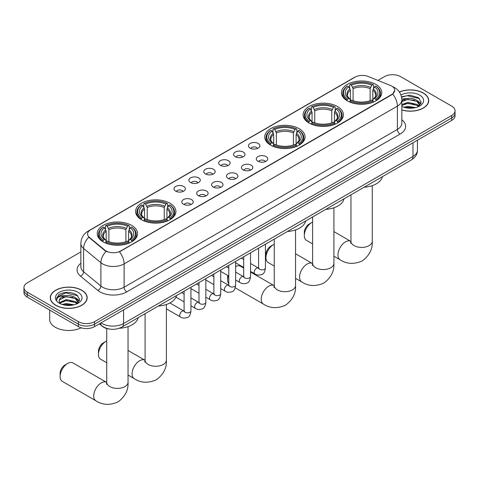 <?xml version="1.0" encoding="UTF-8"?>
<svg xmlns="http://www.w3.org/2000/svg" width="479" height="479" viewBox="0 0 479 479"><rect width="100%" height="100%" fill="white"/><g stroke="black" fill="none" stroke-linecap="round" stroke-linejoin="round"><path stroke-width="0.72" d="M131.647 225.393A20.16 11.64 0 0 0 109.679 222.867A20.16 11.64 0 0 0 97.231 233.62A20.16 11.64 0 0 0 103.141 241.853A20.16 11.64 0 0 0 125.109 244.374A20.16 11.64 0 0 0 137.551 233.62A20.16 11.64 0 0 0 131.647 225.393M337.509 106.542A20.16 11.64 0 0 0 315.541 104.015A20.16 11.64 0 0 0 303.093 114.768A20.16 11.64 0 0 0 308.997 123.001A20.16 11.64 0 0 0 330.971 125.522A20.16 11.64 0 0 0 343.413 114.768A20.16 11.64 0 0 0 337.509 106.542M299.153 128.683A20.16 11.64 0 0 0 277.185 126.163A20.16 11.64 0 0 0 264.743 136.916A20.16 11.64 0 0 0 270.647 145.143A20.16 11.64 0 0 0 292.615 147.664A20.16 11.64 0 0 0 305.057 136.916A20.16 11.64 0 0 0 299.153 128.683M170.003 203.252A20.16 11.64 0 0 0 148.029 200.725A20.16 11.64 0 0 0 135.587 211.478A20.16 11.64 0 0 0 141.491 219.711A20.16 11.64 0 0 0 163.459 222.232A20.16 11.64 0 0 0 175.907 211.478A20.16 11.64 0 0 0 170.003 203.252M375.859 84.4A20.16 11.64 0 0 0 353.891 81.873A20.16 11.64 0 0 0 341.449 92.627A20.16 11.64 0 0 0 347.353 100.859A20.16 11.64 0 0 0 369.321 103.38A20.16 11.64 0 0 0 381.769 92.627A20.16 11.64 0 0 0 375.859 84.4M250.152 148.125A5.706 3.293 180 0 1 249.02 147.191A5.706 3.293 180 0 1 250.906 143.101A5.706 3.293 180 0 1 258.217 143.466A5.706 3.293 180 0 1 259.355 147.191A5.706 3.293 180 0 1 250.152 148.125M257.522 148.466A3.425 1.976 0 0 0 256.606 147.502A3.425 1.976 0 0 0 253.235 147.005A3.425 1.976 0 0 0 250.846 148.466M235.249 156.729A5.706 3.293 180 0 1 234.117 155.795A5.706 3.293 180 0 1 236.009 151.699A5.706 3.293 180 0 1 243.32 152.071A5.706 3.293 180 0 1 244.452 155.795A5.706 3.293 180 0 1 235.249 156.729M242.625 157.07A3.425 1.976 0 0 0 241.703 156.106A3.425 1.976 0 0 0 238.332 155.603A3.425 1.976 0 0 0 235.943 157.07M220.352 165.327A5.706 3.293 180 0 1 219.22 164.399A5.706 3.293 180 0 1 221.106 160.303A5.706 3.293 180 0 1 228.417 160.669A5.706 3.293 180 0 1 229.549 164.399A5.706 3.293 180 0 1 220.352 165.327M227.723 165.674A3.425 1.976 0 0 0 226.806 164.71A3.425 1.976 0 0 0 223.436 164.207A3.425 1.976 0 0 0 221.047 165.674M205.449 173.931A5.706 3.293 180 0 1 204.317 173.003A5.706 3.293 180 0 1 206.209 168.907A5.706 3.293 180 0 1 213.52 169.273A5.706 3.293 180 0 1 214.652 173.003A5.706 3.293 180 0 1 205.449 173.931M212.826 174.272A3.425 1.976 0 0 0 211.904 173.314A3.425 1.976 0 0 0 208.533 172.811A3.425 1.976 0 0 0 206.144 174.272M190.552 182.535A5.706 3.293 180 0 1 189.415 181.601A5.706 3.293 180 0 1 191.307 177.511A5.706 3.293 180 0 1 198.617 177.877A5.706 3.293 180 0 1 199.749 181.601A5.706 3.293 180 0 1 190.552 182.535M197.923 182.876A3.425 1.976 0 0 0 197.007 181.912A3.425 1.976 0 0 0 193.63 181.415A3.425 1.976 0 0 0 191.247 182.876M175.649 191.139A5.706 3.293 180 0 1 174.518 190.205A5.706 3.293 180 0 1 176.41 186.109A5.706 3.293 180 0 1 183.72 186.481A5.706 3.293 180 0 1 184.852 190.205A5.706 3.293 180 0 1 175.649 191.139M183.026 191.48A3.425 1.976 0 0 0 182.104 190.516A3.425 1.976 0 0 0 178.733 190.013A3.425 1.976 0 0 0 176.344 191.48M257.977 161.243A5.706 3.293 180 0 1 256.846 160.315A5.706 3.293 180 0 1 258.738 156.22A5.706 3.293 180 0 1 266.049 156.585A5.706 3.293 180 0 1 267.18 160.315A5.706 3.293 180 0 1 257.977 161.243M265.354 161.585A3.425 1.976 0 0 0 264.432 160.627A3.425 1.976 0 0 0 261.061 160.124A3.425 1.976 0 0 0 258.672 161.585M243.075 169.847A5.706 3.293 180 0 1 241.943 168.919A5.706 3.293 180 0 1 243.835 164.824A5.706 3.293 180 0 1 251.146 165.189A5.706 3.293 180 0 1 252.277 168.919A5.706 3.293 180 0 1 243.075 169.847M250.451 170.189A3.425 1.976 0 0 0 249.535 169.225A3.425 1.976 0 0 0 246.158 168.728A3.425 1.976 0 0 0 243.775 170.189M228.178 178.451A5.706 3.293 180 0 1 227.046 177.517A5.706 3.293 180 0 1 228.932 173.428A5.706 3.293 180 0 1 236.243 173.793A5.706 3.293 180 0 1 237.38 177.517A5.706 3.293 180 0 1 228.178 178.451M235.548 178.793A3.425 1.976 0 0 0 234.632 177.829A3.425 1.976 0 0 0 231.261 177.332A3.425 1.976 0 0 0 228.872 178.793M213.275 187.055A5.706 3.293 180 0 1 212.143 186.121A5.706 3.293 180 0 1 214.035 182.026A5.706 3.293 180 0 1 221.346 182.397A5.706 3.293 180 0 1 222.478 186.121A5.706 3.293 180 0 1 213.275 187.055M220.651 187.397A3.425 1.976 0 0 0 219.729 186.433A3.425 1.976 0 0 0 216.358 185.93A3.425 1.976 0 0 0 213.969 187.397M198.378 195.654A5.706 3.293 180 0 1 197.246 194.725A5.706 3.293 180 0 1 199.132 190.63A5.706 3.293 180 0 1 206.443 190.995A5.706 3.293 180 0 1 207.575 194.725A5.706 3.293 180 0 1 198.378 195.654M205.748 195.995A3.425 1.976 0 0 0 204.832 195.037A3.425 1.976 0 0 0 201.461 194.534A3.425 1.976 0 0 0 199.072 195.995M183.475 204.258A5.706 3.293 180 0 1 182.343 203.33A5.706 3.293 180 0 1 184.235 199.234A5.706 3.293 180 0 1 191.546 199.599A5.706 3.293 180 0 1 192.678 203.33A5.706 3.293 180 0 1 183.475 204.258M190.852 204.599A3.425 1.976 0 0 0 189.929 203.635A3.425 1.976 0 0 0 186.559 203.138A3.425 1.976 0 0 0 184.17 204.599M390.361 85.442A10.269 5.928 180 0 1 391.732 86.106A10.269 5.928 180 0 1 394.738 90.297A10.269 5.928 180 0 1 391.732 94.489L120.618 251.014A10.269 5.928 180 0 1 104.949 250.224L89.441 237.434A10.269 5.928 180 0 1 87.579 234.033A10.269 5.928 180 0 1 90.591 229.842L355.059 77.155A10.269 5.928 180 0 1 368.213 76.49L390.361 85.442M109.619 329.067A11.412 6.586 180 0 1 102.404 326.379L99.345 323.858M401.833 110.014A18.447 10.652 0 0 0 428.735 100.548A18.447 10.652 0 0 0 423.334 93.016A18.447 10.652 0 0 0 399.354 91.968M81.753 290.22A18.447 10.652 0 0 0 61.653 287.915A18.447 10.652 0 0 0 50.265 297.752A18.447 10.652 0 0 0 55.666 305.285A18.447 10.652 0 0 0 75.772 307.596A18.447 10.652 0 0 0 87.16 297.752A18.447 10.652 0 0 0 81.753 290.22M394.738 90.297L392.726 94.076L391.732 94.794L119.463 251.84A13.31 7.688 60 0 1 124.115 263.905A15.214 8.784 180 0 1 102.602 263.905A15.214 8.784 180 0 1 100.895 262.731L83.615 248.481A15.214 8.784 180 0 1 80.867 243.446L80.867 266.737A15.214 8.784 0 0 0 83.615 271.773L100.895 286.023A15.214 8.784 0 0 0 102.602 287.196A15.214 8.784 0 0 0 124.115 287.196L397.378 129.432A15.214 8.784 0 0 0 401.833 123.217L401.833 99.925A15.214 8.784 180 0 1 397.378 106.134A13.31 7.688 -120 0 0 392.726 94.076M80.867 251.918L27.291 282.849A11.412 6.586 0 0 0 23.95 287.508L23.95 292.477A11.412 6.586 0 0 0 27.291 297.136L78.394 326.636L78.394 324.151A11.412 6.586 0 0 0 94.531 324.151L451.709 117.936A11.412 6.586 0 0 0 455.05 113.278A11.412 6.586 0 0 1 451.709 117.936L94.531 324.151A11.412 6.586 0 0 1 78.394 324.151L27.291 294.651L78.394 324.151L78.394 321.666A11.412 6.586 0 0 0 94.531 321.666L451.709 115.451A11.412 6.586 0 0 0 455.05 110.793A11.412 6.586 0 0 0 451.709 106.134L400.606 76.634A11.412 6.586 0 0 0 384.469 76.634L377.919 80.412M23.95 289.993A11.412 6.586 0 0 0 27.291 294.651A11.412 6.586 0 0 1 23.95 289.993M107.254 251.84L104.949 250.673L88.747 237.183A13.31 8.903 129.5 0 0 83.615 248.481L83.615 271.773A3.802 2.545 -50.5 0 1 80.502 276.138A19.016 10.981 180 0 1 80.867 263.252M23.95 287.508A11.412 6.586 0 0 0 27.291 292.166L78.394 321.666M78.394 326.636A11.412 6.586 0 0 0 94.531 326.636L451.709 120.421A11.412 6.586 0 0 0 455.05 115.762L455.05 110.793M401.833 109.889A18.256 10.538 0 0 0 428.543 100.548A18.256 10.538 0 0 0 423.196 93.094A18.256 10.538 0 0 0 399.426 92.076M403.797 107.254L407.827 106.272L415.646 107.583M405.372 107.691L407.827 107.26L414.006 107.925M401.833 104.59L407.827 102.326L417.011 104.404L418.969 106.272M401.833 105.572L407.827 103.314L417.011 105.392L418.46 106.613M401.809 99.039L407.3 98.44A9.508 5.491 0 0 0 401.833 101.141M407.3 98.44C410.946 98.057 414.185 98.734 417.011 100.464L419.796 104.841L419.73 105.566M401.833 101.632L407.827 99.369L417.011 101.446L419.766 105.332M401.833 106.206L402.378 106.727M401.833 106.482A13.31 7.688 0 0 0 419.7 105.979A13.31 7.688 0 0 0 419.7 95.111A13.31 7.688 0 0 0 400.959 95.064M418.616 106.542L421.179 102.039L418.257 97.614L409.934 95.153L401.486 96.824M401.576 97.249L407.15 95.692L419.43 98.554M404.21 100.183L407.15 99.638L414.676 100.273M418.76 102.039L420.873 103.811M404.21 104.129L407.15 103.584L414.676 104.218M418.76 105.985L419.071 106.188M405.629 107.745L413.862 107.949M417.634 100.913L420.993 103.458M417.634 104.859L419.382 105.913M55.803 305.207A18.256 10.538 0 0 0 75.7 307.494A18.256 10.538 0 0 0 86.968 297.752A18.256 10.538 0 0 0 81.622 290.298A18.256 10.538 0 0 0 61.725 288.017A18.256 10.538 0 0 0 50.457 297.752A18.256 10.538 0 0 0 55.803 305.207M49.696 310.069L49.696 319.493A19.016 10.981 0 0 0 55.265 327.259A19.016 10.981 0 0 0 81.137 327.804M62.222 304.464L66.252 303.476L74.065 304.794M63.797 304.895L66.252 304.464L72.425 305.135M77.041 303.752L79.604 299.249L76.682 294.825C70.425 291.591 64.455 291.555 58.779 294.711L56.588 298.722L56.797 300.016C56.917 297.124 59.893 295.669 65.719 295.651A9.508 5.491 0 0 0 59.204 300.86A9.508 5.491 0 0 0 59.665 302.548L66.252 299.537L75.437 301.614L77.394 303.476M59.983 303.075L66.252 300.519L75.437 302.596L76.88 303.824M65.719 295.651C69.371 295.268 72.604 295.938 75.437 297.669L78.221 302.051L78.155 302.776M59.204 300.968L59.528 299.8L66.252 296.579L75.437 298.656L78.191 302.542M59.665 302.548L60.797 303.937M78.125 292.322A13.31 7.688 0 0 0 59.3 292.322A13.31 7.688 0 0 0 59.3 303.189A13.31 7.688 0 0 0 78.125 303.189A13.31 7.688 0 0 0 78.125 292.322M56.588 298.818L57.001 297.19L65.575 292.903L77.855 295.759M62.635 297.387L65.575 296.842L73.101 297.483M77.185 299.249L79.298 301.016M62.635 301.333L65.575 300.788L73.101 301.423M77.185 303.195L77.496 303.393M64.048 304.955L72.287 305.159M76.059 298.124L79.418 300.668M76.059 302.063L77.808 303.123M304.321 235.518L304.321 232.411A6.844 3.952 -60 0 1 309.159 224.028L311.847 222.478A10.652 6.149 120 0 0 304.321 235.518A10.652 6.149 120 0 0 306.524 240.392L312.601 243.907M346.988 100.644L347.532 99.201A18.106 10.454 0 0 1 347.532 86.052L348.778 86.771A16.358 9.442 0 0 0 348.778 98.482L350.005 99.183L350.4 100.65M350.4 100.051L350.4 90.22L348.778 86.771M349.682 88.328L349.682 84.807L350.221 84.502A18.106 10.454 0 0 1 372.991 84.502L371.746 85.22A16.358 9.442 0 0 0 351.466 85.22L353.089 88.663L353.089 100.692M370.123 100.692L370.123 88.663L371.746 85.22M364.124 187.229A20.92 12.077 0 0 0 382.374 176.691M349.682 101.686A18.867 10.891 0 0 0 373.536 101.686L372.991 100.752A18.106 10.454 0 0 1 350.221 100.752L349.682 102.009M373.536 102.009L373.536 101.686M347.532 86.052L346.988 86.364A18.867 10.891 0 0 0 342.742 93.249A18.867 10.891 0 0 0 346.988 100.135M372.991 84.502L373.536 84.807L373.536 88.328M350.221 100.752L351.466 100.033A16.358 9.442 0 0 0 371.746 100.033L372.991 100.752M348.778 98.482L347.532 99.201M351.466 85.22L350.221 84.502M350.005 88.89A14.633 8.448 0 0 0 350.005 99.183L350.071 99.225C347.994 97.219 347.149 95.854 347.532 95.135A14.071 8.125 0 0 1 350.4 90.22M376.225 100.135A18.867 10.891 0 0 0 380.476 93.249A18.867 10.891 0 0 0 376.225 86.364L375.686 86.052A18.106 10.454 0 0 1 375.686 99.201L376.225 100.644M375.686 99.201L374.44 98.482A16.358 9.442 0 0 0 374.44 86.771L375.686 86.052M374.44 86.771L372.812 90.22L372.812 100.051L373.207 99.183L374.44 98.482M372.812 90.22A14.071 8.125 0 0 1 375.68 95.135C376.063 95.854 375.219 97.219 373.141 99.225L373.207 99.183A14.633 8.448 0 0 0 373.207 88.89M372.812 100.65L372.812 100.051M312.601 222.082A10.652 6.149 120 0 0 311.847 222.478L309.159 224.028M265.965 257.66L265.965 254.559A6.844 3.952 -60 0 1 270.809 246.17L273.497 244.619A10.652 6.149 120 0 0 265.965 257.66A10.652 6.149 120 0 0 268.174 262.54L274.251 266.049M308.638 122.786L309.177 121.343A18.106 10.454 0 0 1 309.177 108.194L310.422 108.913A16.358 9.442 0 0 0 310.422 120.624L311.649 121.325L312.051 122.792M312.051 122.193L312.051 112.361L310.422 108.913M311.326 110.475L311.326 106.955L311.865 106.643A18.106 10.454 0 0 1 334.641 106.643L333.396 107.362A16.358 9.442 0 0 0 313.11 107.362L314.739 110.805L314.739 122.834M331.767 122.834L331.767 110.805L333.396 107.362M325.768 209.371A20.92 12.077 0 0 0 344.024 198.833M311.326 123.827A18.867 10.891 0 0 0 335.18 123.827L334.641 122.899A18.106 10.454 0 0 1 311.865 122.899L311.326 124.151M335.18 124.151L335.18 123.827M309.177 108.194L308.638 108.505A18.867 10.891 0 0 0 304.387 115.391A18.867 10.891 0 0 0 308.638 122.277M334.641 106.643L335.18 106.955L335.18 110.475M311.865 122.899L313.11 122.181A16.358 9.442 0 0 0 333.396 122.181L334.641 122.899M310.422 120.624L309.177 121.343M313.11 107.362L311.865 106.643M311.649 111.032A14.633 8.448 0 0 0 311.649 121.325L311.721 121.373C309.644 119.361 308.793 117.996 309.183 117.277A14.071 8.125 0 0 1 312.051 112.361M337.869 122.277A18.867 10.891 0 0 0 342.12 115.391A18.867 10.891 0 0 0 337.869 108.505L337.33 108.194A18.106 10.454 0 0 1 337.33 121.343L337.869 122.786M337.33 121.343L336.084 120.624A16.358 9.442 0 0 0 336.084 108.913L337.33 108.194M336.084 108.913L334.456 112.361L334.456 122.193L334.857 121.325L336.084 120.624M334.456 112.361A14.071 8.125 0 0 1 337.33 117.277C337.707 118.002 336.863 119.367 334.785 121.373L334.857 121.325A14.633 8.448 0 0 0 334.857 111.032M334.456 122.792L334.456 122.193M274.251 244.23A10.652 6.149 120 0 0 273.497 244.619L270.809 246.17M228.303 275.772A10.652 6.149 120 0 0 227.615 279.808L227.615 276.7A6.844 3.952 -60 0 1 227.723 275.437M227.615 279.808A10.652 6.149 120 0 0 228.788 283.796M270.282 144.927L270.827 143.484A18.106 10.454 0 0 1 270.827 130.342L272.066 131.06A16.358 9.442 0 0 0 272.066 142.766L273.299 143.466L273.695 144.933M273.695 144.335L273.695 134.503L272.066 131.06M272.97 132.617L272.97 129.096L273.515 128.785A18.106 10.454 0 0 1 296.285 128.785L295.04 129.504A16.358 9.442 0 0 0 274.76 129.504L276.383 132.952L276.383 144.975M293.417 144.975L293.417 132.952L295.04 129.504M287.412 231.513A20.92 12.077 0 0 0 305.668 220.975M272.97 145.975A18.867 10.891 0 0 0 296.83 145.975L296.285 145.041A18.106 10.454 0 0 1 273.515 145.041L272.97 146.299M296.83 146.299L296.83 145.975M270.827 130.342L270.282 130.647A18.867 10.891 0 0 0 266.037 137.533A18.867 10.891 0 0 0 270.282 144.418M296.285 128.785L296.83 129.096L296.83 132.617M273.515 145.041L274.76 144.323A16.358 9.442 0 0 0 295.04 144.323L296.285 145.041M272.066 142.766L270.827 143.484M274.76 129.504L273.515 128.785M273.299 133.174A14.633 8.448 0 0 0 273.299 143.466L273.365 143.514C271.288 141.503 270.443 140.137 270.827 139.419A14.071 8.125 0 0 1 273.695 134.503M299.519 144.418A18.867 10.891 0 0 0 303.764 137.533A18.867 10.891 0 0 0 299.519 130.647L298.974 130.342A18.106 10.454 0 0 1 298.974 143.484L299.519 144.927M298.974 143.484L297.734 142.766A16.358 9.442 0 0 0 297.734 131.06L298.974 130.342M297.734 131.06L296.106 134.503L296.106 144.335L296.501 143.466L297.734 142.766M296.106 134.503A14.071 8.125 0 0 1 298.974 139.419C299.357 140.143 298.513 141.509 296.435 143.514L296.501 143.466A14.633 8.448 0 0 0 296.501 133.174M296.106 144.933L296.106 144.335M243.685 268.096L240.47 266.234A10.652 6.149 120 0 0 235.632 266.498M98.458 354.37L98.458 351.269A6.844 3.952 -60 0 1 103.302 342.88L105.991 341.329A10.652 6.149 120 0 0 98.458 354.37A10.652 6.149 120 0 0 100.662 359.25L106.745 362.759M141.131 219.496L141.67 218.053A18.106 10.454 0 0 1 141.67 204.904L142.916 205.623A16.358 9.442 0 0 0 142.916 217.334L144.143 218.035L144.544 219.502M144.544 218.903L144.544 209.072L142.916 205.623M143.82 207.179L143.82 203.659L144.359 203.353A18.106 10.454 0 0 1 167.135 203.353L165.89 204.072A16.358 9.442 0 0 0 145.604 204.072L147.233 207.515L147.233 219.544M164.261 219.544L164.261 207.515L165.89 204.072M158.262 306.081A20.92 12.077 0 0 0 176.517 295.543M143.82 220.538A18.867 10.891 0 0 0 167.674 220.538L167.135 219.604A18.106 10.454 0 0 1 144.359 219.604L143.82 220.861M167.674 220.861L167.674 220.538M141.67 204.904L141.131 205.216A18.867 10.891 0 0 0 136.88 212.101A18.867 10.891 0 0 0 141.131 218.987M167.135 203.353L167.674 203.659L167.674 207.179M144.359 219.604L145.604 218.885A16.358 9.442 0 0 0 165.89 218.885L167.135 219.604M142.916 217.334L141.67 218.053M145.604 204.072L144.359 203.353M144.143 207.742A14.633 8.448 0 0 0 144.143 218.035L144.215 218.077C142.137 216.071 141.287 214.706 141.67 213.987A14.071 8.125 0 0 1 144.544 209.072M170.362 218.987A18.867 10.891 0 0 0 174.613 212.101A18.867 10.891 0 0 0 170.362 205.216L169.823 204.904A18.106 10.454 0 0 1 169.823 218.053L170.362 219.496M169.823 218.053L168.578 217.334A16.358 9.442 0 0 0 168.578 205.623L169.823 204.904M168.578 205.623L166.949 209.072L166.949 218.903L167.351 218.035L168.578 217.334M166.949 209.072A14.071 8.125 0 0 1 169.817 213.987C170.201 214.712 169.356 216.071 167.279 218.077L167.351 218.035A14.633 8.448 0 0 0 167.351 207.742M166.949 219.502L166.949 218.903M106.745 340.934A10.652 6.149 120 0 0 105.991 341.329L103.302 342.88M60.103 376.512L60.103 373.41A6.844 3.952 -60 0 1 64.946 365.022L67.635 363.471A10.652 6.149 120 0 0 60.103 376.512A10.652 6.149 120 0 0 62.312 381.392L95.932 400.803A10.652 6.149 -60 0 1 94.297 392.265A10.652 6.149 -60 0 1 101.255 382.883A10.652 6.149 -60 0 1 106.583 382.356L106.739 382.446M102.775 241.638L103.314 240.195A18.106 10.454 0 0 1 103.314 227.046L104.56 227.764A16.358 9.442 0 0 0 104.56 239.476L105.793 240.177L106.188 241.644M106.188 241.045L106.188 231.213L104.56 227.764M105.464 229.327L105.464 225.807L106.009 225.495A18.106 10.454 0 0 1 128.779 225.495L127.534 226.214A16.358 9.442 0 0 0 107.254 226.214L108.877 229.663L108.877 241.685M125.911 241.685L125.911 229.663L127.534 226.214M119.259 328.265A20.92 12.077 0 0 0 138.162 317.685M105.464 242.685A18.867 10.891 0 0 0 129.318 242.685L128.779 241.751A18.106 10.454 0 0 1 106.009 241.751L105.464 243.003M129.318 243.003L129.318 242.685M103.314 227.046L102.775 227.357A18.867 10.891 0 0 0 98.524 234.243A18.867 10.891 0 0 0 102.775 241.129M128.779 225.495L129.318 225.807L129.318 229.327M106.009 241.751L107.254 241.033A16.358 9.442 0 0 0 127.534 241.033L128.779 241.751M104.56 239.476L103.314 240.195M107.254 226.214L106.009 225.495M105.793 229.884A14.633 8.448 0 0 0 105.793 240.177L105.859 240.224C103.781 238.213 102.937 236.848 103.32 236.129A14.071 8.125 0 0 1 106.188 231.213M132.012 241.129A18.867 10.891 0 0 0 136.258 234.243A18.867 10.891 0 0 0 132.012 227.357L131.468 227.046A18.106 10.454 0 0 1 131.468 240.195L132.012 241.638M131.468 240.195L130.222 239.476A16.358 9.442 0 0 0 130.222 227.764L131.468 227.046M130.222 227.764L128.6 231.213L128.6 241.045L128.995 240.177L130.222 239.476M128.6 231.213A14.071 8.125 0 0 1 131.468 236.129C131.851 236.854 131.001 238.219 128.929 240.224L128.995 240.177A14.633 8.448 0 0 0 128.995 229.884M128.6 241.644L128.6 241.045M106.583 382.356L72.964 362.944A10.652 6.149 120 0 0 67.635 363.471L64.946 365.022M89.441 237.434L89.441 237.883M104.949 250.224L104.949 250.673M120.618 251.014L120.618 251.319M391.732 94.489L391.732 94.794M126.809 291.855A3.802 2.197 60 0 1 124.115 287.196L124.115 263.905L397.378 106.134L397.378 129.432A3.802 2.197 60 0 0 400.067 134.09L126.809 291.855A19.016 10.981 180 0 1 99.913 291.855A19.016 10.981 180 0 1 97.782 290.388L80.502 276.138M392.702 86.681A13.31 6.233 112 0 0 392.523 86.615L394.618 87.621C399.175 90.351 401.576 94.453 401.833 99.925M89.459 230.621A13.31 7.688 -120 0 0 88.076 231.135C83.526 233.872 81.125 237.973 80.867 243.446M88.076 231.135L353.939 77.646A13.31 7.688 60 0 1 354.951 77.215M106.081 251.379A13.31 8.903 129.5 0 0 100.895 262.731L100.895 286.023A3.802 2.545 -50.5 0 1 97.782 290.388M401.833 119.738A19.016 10.981 180 0 1 400.067 134.09M94.531 321.666L94.531 326.636M451.709 115.451L451.709 120.421M27.291 292.166L27.291 297.136M101.039 322.876A15.214 8.784 0 0 0 102.063 323.529A15.214 8.784 0 0 0 123.582 323.529L412.976 156.447A15.214 8.784 0 0 0 417.437 150.238C417.544 154.01 415.533 157.244 411.401 159.932L122.001 327.013A7.61 4.395 60 0 0 123.582 323.529L123.582 309.865M412.976 142.784L412.976 156.447A7.61 4.395 60 0 1 411.401 159.932M100.422 323.235A7.61 5.089 129.5 0 0 101.752 325.708L99.44 323.804M372.255 185.636L372.255 241.266A10.652 6.149 180 0 1 369.135 245.613A10.652 6.149 180 0 1 354.077 245.613A10.652 6.149 180 0 1 350.957 241.266L350.67 243.308M372.255 241.266C372.716 249.086 369.369 255.642 362.208 260.935C354.047 264.492 346.688 264.115 340.144 259.804A10.652 6.149 -60 0 1 338.509 251.271A10.652 6.149 -60 0 1 345.467 241.883A10.652 6.149 -60 0 1 350.796 241.356L350.957 241.452M370.123 88.663A14.071 8.125 0 0 0 353.089 88.663M370.518 87.34A14.633 8.448 0 0 0 352.694 87.34M333.905 207.778L333.905 263.408A10.652 6.149 180 0 1 330.785 267.755A10.652 6.149 180 0 1 315.721 267.755A10.652 6.149 180 0 1 312.601 263.408L312.32 265.45M333.905 263.408C334.366 271.228 331.013 277.784 323.852 283.077C315.691 286.634 308.338 286.256 301.794 281.945A10.652 6.149 -60 0 1 300.159 273.413A10.652 6.149 -60 0 1 307.117 264.031A10.652 6.149 -60 0 1 312.44 263.504L312.601 263.594M331.767 110.805A14.071 8.125 0 0 0 314.739 110.805M332.169 109.481A14.633 8.448 0 0 0 314.338 109.481M295.549 229.92L295.549 285.55A10.652 6.149 180 0 1 292.429 289.897A10.652 6.149 180 0 1 277.371 289.897A10.652 6.149 180 0 1 274.251 285.55L273.964 287.592M295.549 285.55C296.01 293.37 292.657 299.926 285.496 305.219C277.335 308.775 269.982 308.398 263.438 304.093A10.652 6.149 -60 0 1 261.803 295.555A10.652 6.149 -60 0 1 268.761 286.173A10.652 6.149 -60 0 1 274.09 285.646L274.245 285.735M293.417 132.952A14.071 8.125 0 0 0 276.383 132.952M293.813 131.623A14.633 8.448 0 0 0 275.988 131.623M166.399 304.488L166.399 360.118A10.652 6.149 180 0 1 163.279 364.465A10.652 6.149 180 0 1 148.215 364.465A10.652 6.149 180 0 1 145.095 360.118L144.808 362.16M166.399 360.118C166.854 367.938 163.507 374.494 156.346 379.787C148.185 383.344 140.832 382.966 134.282 378.655A10.652 6.149 -60 0 1 132.653 370.123A10.652 6.149 -60 0 1 139.611 360.741A10.652 6.149 -60 0 1 144.933 360.208L145.095 360.304M164.261 207.515A14.071 8.125 0 0 0 147.233 207.515M164.662 206.192A14.633 8.448 0 0 0 146.831 206.192M128.043 326.63L128.043 382.26A10.652 6.149 180 0 1 124.923 386.607A10.652 6.149 180 0 1 109.865 386.607A10.652 6.149 180 0 1 106.745 382.26L106.458 384.302M125.911 229.663A14.071 8.125 0 0 0 108.877 229.663M126.306 228.333A14.633 8.448 0 0 0 108.482 228.333M265.438 244.206L265.438 267.863A3.425 1.976 180 0 1 264.276 269.348A3.425 1.976 180 0 1 259.594 269.264A3.425 1.976 180 0 1 258.588 267.863L258.48 268.605L258.786 268.348M265.438 267.863C264.965 271.838 263.737 274.06 261.744 274.527C258.911 275.401 256.642 275.203 254.924 273.934A3.425 1.976 -60 0 1 254.397 271.192A3.425 1.976 -60 0 1 256.63 268.174A3.425 1.976 -60 0 1 256.786 268.09A3.425 1.976 -60 0 1 258.343 268.006L259.037 268.282M250.535 252.804L250.535 276.467A3.425 1.976 180 0 1 249.373 277.952A3.425 1.976 180 0 1 244.691 277.862A3.425 1.976 180 0 1 243.685 276.467L243.577 277.203L243.883 276.952M250.535 276.467C250.068 280.443 248.835 282.664 246.841 283.125C244.015 284.005 241.739 283.808 240.021 282.538A3.425 1.976 -60 0 1 239.494 279.796A3.425 1.976 -60 0 1 241.733 276.778A3.425 1.976 -60 0 1 241.883 276.694A3.425 1.976 -60 0 1 243.446 276.605L244.14 276.88M235.632 261.408L235.632 285.071A3.425 1.976 180 0 1 234.476 286.55A3.425 1.976 180 0 1 229.788 286.466A3.425 1.976 180 0 1 228.788 285.071L228.681 285.807L228.986 285.556M235.632 285.071C235.165 289.047 233.932 291.262 231.944 291.729C229.112 292.603 226.842 292.406 225.118 291.136A3.425 1.976 -60 0 1 224.597 288.394A3.425 1.976 -60 0 1 226.83 285.382A3.425 1.976 -60 0 1 226.986 285.298A3.425 1.976 -60 0 1 228.543 285.209L229.237 285.484M220.735 270.012L220.735 293.669A3.425 1.976 180 0 1 219.574 295.154A3.425 1.976 180 0 1 214.891 295.07A3.425 1.976 180 0 1 213.885 293.669L213.778 294.411L214.083 294.16M220.735 293.669C220.262 297.645 219.035 299.866 217.041 300.333C214.215 301.207 211.94 301.01 210.221 299.74A3.425 1.976 -60 0 1 209.694 296.998A3.425 1.976 -60 0 1 211.934 293.98A3.425 1.976 -60 0 1 212.083 293.902A3.425 1.976 -60 0 1 213.646 293.813L214.341 294.088M205.832 278.616L205.832 302.273A3.425 1.976 180 0 1 204.677 303.758A3.425 1.976 180 0 1 199.988 303.674A3.425 1.976 180 0 1 198.989 302.273L198.875 303.015L199.186 302.758M205.832 302.273C205.365 306.249 204.132 308.47 202.138 308.937C199.312 309.811 197.043 309.614 195.318 308.344A3.425 1.976 -60 0 1 194.797 305.602A3.425 1.976 -60 0 1 197.031 302.584A3.425 1.976 -60 0 1 197.186 302.5A3.425 1.976 -60 0 1 198.743 302.417L199.438 302.692M190.935 287.214L190.935 310.877A3.425 1.976 180 0 1 189.774 312.362A3.425 1.976 180 0 1 185.092 312.272A3.425 1.976 180 0 1 184.086 310.877L183.978 311.613L184.283 311.362M190.935 310.877C190.462 314.853 189.235 317.074 187.241 317.535C184.415 318.415 182.14 318.218 180.421 316.948A3.425 1.976 -60 0 1 179.894 314.206A3.425 1.976 -60 0 1 182.134 311.188A3.425 1.976 -60 0 1 182.283 311.105A3.425 1.976 -60 0 1 183.84 311.015L184.541 311.29M353.939 77.646L356.382 76.508M122.001 327.013C115.882 330.091 109.763 330.091 103.638 327.013L101.752 325.708M417.437 150.238L417.437 140.209M428.543 102.075L428.543 100.548M419.796 105.494L419.796 104.841M86.968 299.279L86.968 297.752M78.221 302.704L78.221 302.051M50.457 299.279L50.457 297.752M340.144 259.804L333.905 256.199M342.742 96.728L342.742 93.249M380.476 96.728L380.476 93.249M350.796 241.356L333.905 231.608M350.957 194.827L350.957 241.266M301.794 281.945L295.549 278.347M304.387 118.87L304.387 115.391M342.12 118.87L342.12 115.391M312.44 263.504L295.549 253.75M312.601 216.975L312.601 263.408M263.438 304.093L235.231 287.807M266.037 141.018L266.037 137.533M303.764 141.018L303.764 137.533M274.09 285.646L250.535 272.048M274.251 239.117L274.251 285.55M134.282 378.655L128.043 375.057M136.88 215.58L136.88 212.101M174.613 215.58L174.613 212.101M144.933 360.208L128.043 350.46M145.095 313.679L145.095 360.118M128.043 382.26C128.504 390.08 125.151 396.636 117.99 401.929C109.829 405.485 102.476 405.108 95.932 400.803M98.524 237.722L98.524 234.243M136.258 237.722L136.258 234.243M106.745 328.516L106.745 382.26M254.924 273.934L250.535 271.401M243.685 267.45L235.632 262.797M258.588 248.158L258.588 267.863M258.343 268.006L250.535 263.498M243.685 259.54L241.278 258.151M240.021 282.538L235.632 280.005M228.788 276.054L220.735 271.401M243.685 256.762L243.685 276.467M243.446 276.605L235.632 272.096M228.788 268.144L226.375 266.755M225.118 291.136L220.735 288.609M213.885 284.652L205.832 280.005M228.788 265.36L228.788 285.071M228.543 285.209L220.735 280.7M213.885 276.748L211.478 275.359M210.221 299.74L205.832 297.208M198.989 293.256L190.935 288.609M213.885 273.964L213.885 293.669M213.646 293.813L205.832 289.304M198.989 285.352L196.576 283.957M195.318 308.344L190.935 305.812M184.086 301.86L175.973 297.172M198.989 282.568L198.989 302.273M198.743 302.417L190.935 297.908M184.086 293.956L181.679 292.561M180.421 316.948L166.399 308.853M184.086 291.172L184.086 310.877M183.84 311.015L169.913 302.979"/></g></svg>
